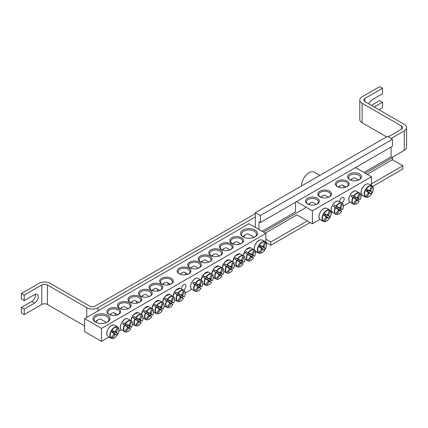 <?xml version="1.0" encoding="UTF-8"?>
<svg xmlns="http://www.w3.org/2000/svg" width="428" height="428" viewBox="0 0 428 428"><rect width="100%" height="100%" fill="white"/><g stroke="black" fill="none" stroke-linecap="round" stroke-linejoin="round"><path stroke-width="0.64" d="M320.165 196.987A5.96 3.44 180 0 1 318.716 194.735A5.96 3.44 180 0 1 322.396 191.557A5.96 3.44 180 0 1 328.891 192.3A5.96 3.44 180 0 1 330.635 194.735A5.96 3.44 180 0 1 329.185 196.987M362.168 195.072L360.97 195.762M349.874 202.171L343.406 205.905M332.31 212.309L331.112 213M320.016 219.409L312.381 223.817L296.925 214.893L265.312 233.142M329.523 191.204A6.853 3.959 0 0 0 319.828 191.204A6.853 3.959 0 0 0 319.828 196.805A6.853 3.959 0 0 0 329.523 196.805A6.853 3.959 0 0 0 329.523 191.204M296.508 201.668L312.381 210.838L371.392 176.764L355.518 167.599M337.392 186.661A6.853 3.959 0 0 0 347.087 186.661A6.853 3.959 0 0 0 347.087 181.065A6.853 3.959 0 0 0 337.392 181.065A6.853 3.959 0 0 0 337.392 186.661L337.392 186.661M349.617 179.605A6.955 4.018 0 0 0 359.45 179.605A6.955 4.018 0 0 0 359.45 173.929A6.955 4.018 0 0 0 349.617 173.929A6.955 4.018 0 0 0 349.617 179.605L349.617 179.605M307.465 203.942A6.955 4.018 0 0 0 317.298 203.942A6.955 4.018 0 0 0 317.298 198.26A6.955 4.018 0 0 0 307.465 198.26A6.955 4.018 0 0 0 307.465 203.942L307.465 203.942M339.613 201.476A3.221 1.862 -60 0 1 341.068 198.308A3.221 1.862 -60 0 1 343.497 197.501A3.221 1.862 -60 0 1 344 200.058A3.221 1.862 -60 0 1 341.929 202.899M337.729 186.843A5.96 3.44 180 0 1 336.28 184.596A5.96 3.44 180 0 1 342.24 181.151A5.96 3.44 180 0 1 348.199 184.596A5.96 3.44 180 0 1 346.75 186.843M307.844 204.145A5.96 3.44 180 0 1 306.421 201.914A5.96 3.44 180 0 1 312.381 198.474A5.96 3.44 180 0 1 318.346 201.914A5.96 3.44 180 0 1 316.923 204.145M349.997 179.808A5.96 3.44 180 0 1 348.574 177.577A5.96 3.44 180 0 1 354.534 174.137A5.96 3.44 180 0 1 360.494 177.577A5.96 3.44 180 0 1 359.071 179.808M312.381 210.838L312.381 223.817M295.523 202.235L295.523 211.972L262.08 231.281M371.392 185.345L371.392 176.764M321.893 220.784A6.704 3.873 -60 0 1 321.535 220.618A6.704 3.873 -60 0 1 321.481 220.586A6.704 3.873 -60 0 1 321.214 220.393L323.231 220.88A6.147 3.552 -60 0 1 323.654 214.096A6.147 3.552 -60 0 1 329.314 210.346L327.88 208.837A6.704 3.873 -60 0 1 328.185 208.976A6.704 3.873 -60 0 1 328.565 209.233L330.223 210.87A6.147 3.552 -60 0 1 329.801 217.649A6.147 3.552 -60 0 1 324.14 221.404L321.92 220.736M323.231 220.88A19.854 15.151 -60 0 0 326.002 217.424A1.969 1.14 -60 0 1 326.002 216.589A19.854 1 -145.9 0 1 323.975 215.364A19.592 14.948 -60 0 0 324.911 213.743A19.854 1 25.9 0 1 326.987 214.888A1.969 1.14 -60 0 1 327.709 214.471A19.854 15.151 -60 0 0 329.314 210.346M330.223 210.87A19.854 17.152 120 0 1 328.693 215.038A1.969 1.14 -60 0 1 328.693 215.873A19.854 1 25.9 0 1 329.918 216.638A19.592 16.922 120 0 1 328.982 218.259A19.854 1 -145.9 0 1 327.709 217.579A1.969 1.14 -60 0 1 326.987 217.991A19.854 17.152 120 0 1 324.14 221.404M327.431 214.578L328.693 215.038M308.77 204.536A4.767 2.755 -60 0 1 310.696 202.722A4.767 2.755 -60 0 1 313.082 202.487L316.372 204.391M310.696 202.722L309.572 203.375A3.178 1.835 120 0 0 308.422 204.402M324.167 215.049L327.709 217.579M326.987 217.991L325.959 217.13M326.002 216.589L324.098 215.166M328.693 215.873L324.734 214.07M324.799 213.952L326.987 214.888M329.918 216.638L324.697 214.139M328.982 218.259L325.376 215.659L325.869 214.813M324.21 214.984L325.376 215.659M370.033 184.505A6.704 3.873 -60 0 1 370.338 184.639A6.704 3.873 -60 0 1 370.391 184.671A6.704 3.873 -60 0 1 370.712 184.896L372.371 186.533A6.147 3.552 -60 0 1 371.953 193.312A6.147 3.552 -60 0 1 366.293 197.067L364.046 196.447A6.704 3.873 -60 0 1 363.634 196.249A6.704 3.873 -60 0 1 363.361 196.056L365.384 196.543A6.147 3.552 -60 0 1 365.806 189.764A6.147 3.552 -60 0 1 371.467 186.009L370.033 184.505M372.371 186.533A19.854 17.152 120 0 1 370.846 190.701A1.969 1.14 -60 0 1 370.846 191.535A19.854 1 25.9 0 1 372.071 192.3A19.592 16.922 120 0 1 371.135 193.921A19.854 1 -145.9 0 1 369.862 193.242A1.969 1.14 -60 0 1 369.139 193.659A19.854 17.152 120 0 1 366.293 197.067M369.139 193.659L368.107 192.793M365.384 196.543A19.854 15.151 -60 0 0 368.155 193.087A1.969 1.14 -60 0 1 368.155 192.258A19.854 1 -145.9 0 1 366.127 191.027A19.592 14.948 -60 0 0 367.064 189.406A19.854 1 25.9 0 1 369.139 190.551A1.969 1.14 -60 0 1 369.862 190.134A19.854 15.151 -60 0 0 371.467 186.009M350.923 180.199A4.767 2.755 -60 0 1 352.849 178.39A4.767 2.755 -60 0 1 355.235 178.155L358.525 180.054M352.849 178.39L351.725 179.038A3.178 1.835 120 0 0 350.575 180.065M366.951 189.615L369.139 190.551M369.578 190.241L370.846 190.701M370.846 191.535L366.887 189.732M368.155 192.258L366.25 190.829M366.32 190.717L369.862 193.242M372.071 192.3L366.85 189.802M371.135 193.921L367.529 191.327L368.021 190.476M366.357 190.647L367.529 191.327M351.067 196.238A6.704 3.873 -60 0 1 351.393 195.639A6.704 3.873 -60 0 1 351.752 195.061L353.999 196.094A6.147 3.552 -60 0 1 359.659 193.312A6.147 3.552 -60 0 1 360.076 199.603L358.418 198.908A6.704 3.873 -60 0 1 357.738 200.09L359.172 201.176A6.147 3.552 -60 0 1 353.512 203.958A6.147 3.552 -60 0 1 353.089 197.666L351.067 196.238L353.817 197.822A1.359 0.781 -60 0 1 354.496 196.645L356.845 197.65A1.969 1.14 -60 0 1 357.567 197.233A19.854 15.151 -60 0 0 358.841 194.157A19.592 0.984 25.9 0 1 359.777 194.697A19.854 17.152 120 0 1 358.552 197.8A1.969 1.14 -60 0 1 358.552 198.635A19.854 1 25.9 0 1 360.076 199.603L360.007 199.592M358.552 198.635L355.673 197.324A1.359 0.781 -60 0 1 354.989 198.501L357.738 200.09M358.418 198.908L355.673 197.324M353.999 196.094A19.854 1 25.9 0 1 356.845 197.65M359.124 201.123L359.172 201.176A19.854 1 -145.9 0 1 357.567 200.341A1.969 1.14 -60 0 1 356.845 200.753A19.854 17.152 120 0 1 354.769 203.37A19.592 0.984 -145.9 0 1 353.833 202.829A19.854 15.151 -60 0 0 355.861 200.186A1.969 1.14 -60 0 1 355.861 199.352A19.854 1 -145.9 0 1 353.089 197.666M354.989 198.501L357.567 200.341M338.666 187.245A4.767 2.755 -60 0 1 340.554 185.484A4.767 2.755 -60 0 1 342.94 185.249A4.767 2.755 -60 0 1 343.919 187.699M340.554 185.484L339.431 186.137A3.178 1.835 120 0 0 338.323 187.111M355.861 199.352L353.817 197.822M356.845 200.753L355.812 199.892M357.284 197.34L358.552 197.8M354.769 203.37L353.903 202.749M359.777 194.697L358.803 194.259M354.496 196.645L351.752 195.061M333.508 206.376A6.704 3.873 -60 0 1 333.829 205.777A6.704 3.873 -60 0 1 334.188 205.199L336.435 206.232A6.147 3.552 -60 0 1 342.095 203.45A6.147 3.552 -60 0 1 342.518 209.747L340.859 209.051A6.704 3.873 -60 0 1 340.174 210.228L341.608 211.32A6.147 3.552 -60 0 1 335.948 214.102A6.147 3.552 -60 0 1 335.525 207.805L333.508 206.376L336.253 207.965A1.359 0.781 -60 0 1 336.938 206.783L339.281 207.789A1.969 1.14 -60 0 1 340.003 207.371A19.854 15.151 -60 0 0 341.276 204.295A19.592 0.984 25.9 0 1 342.213 204.835A19.854 17.152 120 0 1 340.988 207.938A1.969 1.14 -60 0 1 340.988 208.773A19.854 1 25.9 0 1 342.518 209.747L342.448 209.731M340.988 208.773L338.109 207.462A1.359 0.781 -60 0 1 337.43 208.639L340.174 210.228M340.859 209.051L338.109 207.462M336.435 206.232A19.854 1 25.9 0 1 339.281 207.789M341.56 211.261L341.608 211.32A19.854 1 -145.9 0 1 340.003 210.48A1.969 1.14 -60 0 1 339.281 210.897A19.854 17.152 120 0 1 337.205 213.508A19.592 0.984 -145.9 0 1 336.269 212.967A19.854 15.151 -60 0 0 338.297 210.325A1.969 1.14 -60 0 1 338.297 209.495A19.854 1 -145.9 0 1 335.525 207.805M337.43 208.639L340.003 210.48M321.102 197.383A4.767 2.755 -60 0 1 322.99 195.628A4.767 2.755 -60 0 1 325.376 195.393L328.597 197.249M322.99 195.628L321.867 196.275A3.178 1.835 120 0 0 320.759 197.255M338.297 209.495L336.253 207.965M339.281 210.897L338.248 210.03M339.725 207.478L340.988 207.938M337.205 213.508L336.338 212.887M342.213 204.835L341.244 204.397M336.938 206.783L334.188 205.199M109.274 314.526A5.96 3.44 180 0 1 107.819 312.274A5.96 3.44 180 0 1 111.499 309.096A5.96 3.44 180 0 1 117.994 309.84A5.96 3.44 180 0 1 119.744 312.274A5.96 3.44 180 0 1 118.288 314.526M256.399 251.921L255.452 252.466M191.664 289.291L185.201 293.025M121.413 329.854L118.834 331.342M108.867 337.093L101.49 341.357L84.626 331.625L84.626 318.646L101.49 328.378L265.874 233.469L249.016 223.732L84.626 318.646M118.631 308.749A6.853 3.959 0 0 0 108.931 308.749A6.853 3.959 0 0 0 108.931 314.345A6.853 3.959 0 0 0 118.631 314.345A6.853 3.959 0 0 0 118.631 308.749M129.165 302.666A6.853 3.959 0 0 0 119.471 302.666A6.853 3.959 0 0 0 119.471 308.262A6.853 3.959 0 0 0 129.165 308.262A6.853 3.959 0 0 0 129.165 302.666M150.244 290.494A6.853 3.959 0 0 0 140.544 290.494A6.853 3.959 0 0 0 140.544 296.09A6.853 3.959 0 0 0 150.244 296.09A6.853 3.959 0 0 0 150.244 290.494M171.318 278.328A6.853 3.959 0 0 0 161.624 278.328A6.853 3.959 0 0 0 161.624 283.925A6.853 3.959 0 0 0 171.318 283.925A6.853 3.959 0 0 0 171.318 278.328M221.335 249.449A6.853 3.959 0 0 0 231.029 249.449A6.853 3.959 0 0 0 231.029 243.853A6.853 3.959 0 0 0 221.335 243.853A6.853 3.959 0 0 0 221.335 249.449L221.335 249.449M200.261 261.615A6.853 3.959 0 0 0 209.955 261.615A6.853 3.959 0 0 0 209.955 256.019A6.853 3.959 0 0 0 200.261 256.019A6.853 3.959 0 0 0 200.261 261.615L200.261 261.615M179.188 273.786A6.853 3.959 0 0 0 188.882 273.786A6.853 3.959 0 0 0 188.882 268.185A6.853 3.959 0 0 0 179.188 268.185A6.853 3.959 0 0 0 179.188 273.786L179.188 273.786M243.045 236.914A8.442 4.874 0 0 0 254.986 236.914A8.442 4.874 0 0 0 254.986 230.023A8.442 4.874 0 0 0 243.045 230.023A8.442 4.874 0 0 0 243.045 236.914L243.045 236.914M95.514 322.091A8.442 4.874 0 0 0 107.46 322.091A8.442 4.874 0 0 0 107.46 315.195A8.442 4.874 0 0 0 95.514 315.195A8.442 4.874 0 0 0 95.514 322.091L95.514 322.091M189.722 267.703A6.853 3.959 0 0 0 199.416 267.703A6.853 3.959 0 0 0 199.416 262.102A6.853 3.959 0 0 0 189.722 262.102A6.853 3.959 0 0 0 189.722 267.703L189.722 267.703M210.801 255.532A6.853 3.959 0 0 0 220.495 255.532A6.853 3.959 0 0 0 220.495 249.936A6.853 3.959 0 0 0 210.801 249.936A6.853 3.959 0 0 0 210.801 255.532L210.801 255.532M231.874 243.366A6.853 3.959 0 0 0 241.569 243.366A6.853 3.959 0 0 0 241.569 237.77A6.853 3.959 0 0 0 231.874 237.77A6.853 3.959 0 0 0 231.874 243.366L231.874 243.366M160.778 284.411A6.853 3.959 0 0 0 151.084 284.411A6.853 3.959 0 0 0 151.084 290.007A6.853 3.959 0 0 0 160.778 290.007A6.853 3.959 0 0 0 160.778 284.411M139.705 296.577A6.853 3.959 0 0 0 130.01 296.577A6.853 3.959 0 0 0 130.01 302.179A6.853 3.959 0 0 0 139.705 302.179A6.853 3.959 0 0 0 139.705 296.577M119.808 308.444A5.96 3.44 180 0 1 118.358 306.191A5.96 3.44 180 0 1 122.039 303.013A5.96 3.44 180 0 1 128.534 303.757A5.96 3.44 180 0 1 130.278 306.191A5.96 3.44 180 0 1 128.828 308.444M130.347 302.361A5.96 3.44 180 0 1 128.898 300.108A5.96 3.44 180 0 1 132.573 296.93A5.96 3.44 180 0 1 139.073 297.674A5.96 3.44 180 0 1 140.817 300.108A5.96 3.44 180 0 1 139.368 302.361M140.887 296.272A5.96 3.44 180 0 1 139.432 294.025A5.96 3.44 180 0 1 143.113 290.842A5.96 3.44 180 0 1 149.607 291.591A5.96 3.44 180 0 1 151.357 294.025A5.96 3.44 180 0 1 149.902 296.272M151.421 290.189A5.96 3.44 180 0 1 149.971 287.942A5.96 3.44 180 0 1 153.652 284.759A5.96 3.44 180 0 1 160.147 285.508A5.96 3.44 180 0 1 161.891 287.942A5.96 3.44 180 0 1 160.441 290.189M161.961 284.106A5.96 3.44 180 0 1 160.511 281.854A5.96 3.44 180 0 1 164.186 278.676A5.96 3.44 180 0 1 170.686 279.42A5.96 3.44 180 0 1 172.431 281.854A5.96 3.44 180 0 1 170.981 284.106M232.211 243.548A5.96 3.44 180 0 1 230.762 241.296A5.96 3.44 180 0 1 236.721 237.856A5.96 3.44 180 0 1 242.681 241.296A5.96 3.44 180 0 1 241.232 243.548M221.677 249.631A5.96 3.44 180 0 1 220.222 247.379A5.96 3.44 180 0 1 226.182 243.939A5.96 3.44 180 0 1 232.147 247.379A5.96 3.44 180 0 1 230.692 249.631M211.138 255.714A5.96 3.44 180 0 1 209.683 253.467A5.96 3.44 180 0 1 215.648 250.022A5.96 3.44 180 0 1 221.608 253.467A5.96 3.44 180 0 1 220.158 255.714M200.598 261.797A5.96 3.44 180 0 1 199.148 259.55A5.96 3.44 180 0 1 205.108 256.105A5.96 3.44 180 0 1 211.068 259.55A5.96 3.44 180 0 1 209.618 261.797M190.059 267.885A5.96 3.44 180 0 1 188.609 265.633A5.96 3.44 180 0 1 194.569 262.193A5.96 3.44 180 0 1 200.534 265.633A5.96 3.44 180 0 1 199.079 267.885M181.408 288.6A3.221 1.862 -60 0 1 182.863 285.433A3.221 1.862 -60 0 1 185.292 284.625A3.221 1.862 -60 0 1 185.795 287.177A3.221 1.862 -60 0 1 183.719 290.018M179.525 273.968A5.96 3.44 180 0 1 178.069 271.716A5.96 3.44 180 0 1 184.035 268.276A5.96 3.44 180 0 1 189.995 271.716A5.96 3.44 180 0 1 188.539 273.968M95.888 322.295A7.453 4.301 180 0 1 94.037 319.454A7.453 4.301 180 0 1 101.49 315.152A7.453 4.301 180 0 1 108.937 319.454A7.453 4.301 180 0 1 107.086 322.295M243.42 237.117A7.453 4.301 180 0 1 241.563 234.282A7.453 4.301 180 0 1 249.016 229.975A7.453 4.301 180 0 1 256.468 234.282A7.453 4.301 180 0 1 254.612 237.117M101.49 328.378L101.49 341.357M265.874 242.585L265.874 233.469M109.734 337.596A6.704 3.873 -60 0 1 109.375 337.43A6.704 3.873 -60 0 1 109.322 337.398A6.704 3.873 -60 0 1 109.054 337.2L111.071 337.687A6.147 3.552 -60 0 1 111.494 330.908A6.147 3.552 -60 0 1 117.154 327.158L115.721 325.649A6.704 3.873 -60 0 1 116.025 325.788A6.704 3.873 -60 0 1 116.4 326.045L118.064 327.682A6.147 3.552 -60 0 1 117.641 334.461A6.147 3.552 -60 0 1 111.981 338.211L109.761 337.548M111.071 337.687A19.854 15.151 -60 0 0 113.843 334.236A1.969 1.14 -60 0 1 113.843 333.401A19.854 1 -145.9 0 1 111.815 332.176A19.592 14.948 -60 0 0 112.751 330.555A19.854 1 25.9 0 1 114.827 331.695A1.969 1.14 -60 0 1 115.549 331.283A19.854 15.151 -60 0 0 117.154 327.158M118.064 327.682A19.854 17.152 120 0 1 116.534 331.85A1.969 1.14 -60 0 1 116.534 332.684A19.854 1 25.9 0 1 117.759 333.449A19.592 16.922 120 0 1 116.823 335.065A19.854 1 -145.9 0 1 115.549 334.386A1.969 1.14 -60 0 1 114.827 334.803A19.854 17.152 120 0 1 111.981 338.211M115.271 331.39L116.534 331.85M95.99 322.343A4.767 2.755 -60 0 1 98.536 319.534A4.767 2.755 -60 0 1 100.922 319.299L106.545 322.546M98.536 319.534L97.413 320.187A3.178 1.835 120 0 0 95.669 322.145M112.008 331.861L115.549 334.386M114.827 334.803L113.794 333.942M113.843 333.401L111.938 331.978M116.534 332.684L112.575 330.881M112.639 330.764L114.827 331.695M117.759 333.449L112.537 330.946M116.823 335.065L113.217 332.47L113.709 331.625M112.05 331.796L113.217 332.47M263.252 240.477A6.704 3.873 -60 0 1 263.557 240.611A6.704 3.873 -60 0 1 263.611 240.643A6.704 3.873 -60 0 1 263.932 240.868L265.59 242.505A6.147 3.552 -60 0 1 265.167 249.283A6.147 3.552 -60 0 1 259.507 253.039L257.26 252.418A6.704 3.873 -60 0 1 256.854 252.22A6.704 3.873 -60 0 1 256.581 252.028L258.603 252.515A6.147 3.552 -60 0 1 259.02 245.736A6.147 3.552 -60 0 1 264.681 241.981L263.252 240.477M265.59 242.505A19.854 17.152 120 0 1 264.06 246.672A1.969 1.14 -60 0 1 264.06 247.507A19.854 1 25.9 0 1 265.285 248.272A19.592 16.922 120 0 1 264.354 249.893A19.854 1 -145.9 0 1 263.076 249.214A1.969 1.14 -60 0 1 262.353 249.631A19.854 17.152 120 0 1 259.507 253.039M262.353 249.631L261.326 248.764M258.603 252.515A19.854 15.151 -60 0 0 261.369 249.059A1.969 1.14 -60 0 1 261.369 248.229A19.854 1 -145.9 0 1 259.341 246.999A19.592 14.948 -60 0 0 260.278 245.383A19.854 1 25.9 0 1 262.353 246.523A1.969 1.14 -60 0 1 263.076 246.105A19.854 15.151 -60 0 0 264.681 241.981M243.521 237.171A4.767 2.755 -60 0 1 243.682 236.877A4.767 2.755 -60 0 1 246.063 234.362A4.767 2.755 -60 0 1 248.449 234.127L254.077 237.374M246.063 234.362L244.939 235.009A3.178 1.835 120 0 0 243.35 236.689A3.178 1.835 120 0 0 243.2 236.968M260.171 245.586L262.353 246.523M262.797 246.218L264.06 246.672M264.06 247.507L260.101 245.704M261.369 248.229L259.464 246.801M259.539 246.689L263.076 249.214M265.285 248.272L260.069 245.774M264.354 249.893L260.748 247.298L261.235 246.448M259.577 246.619L260.748 247.298M192.862 283.357A6.704 3.873 -60 0 1 193.183 282.758A6.704 3.873 -60 0 1 193.542 282.18L195.789 283.213A6.147 3.552 -60 0 1 201.449 280.431A6.147 3.552 -60 0 1 201.872 286.728L200.213 286.032A6.704 3.873 -60 0 1 199.534 287.209L200.962 288.301A6.147 3.552 -60 0 1 195.302 291.083A6.147 3.552 -60 0 1 194.884 284.786L192.862 283.357L195.612 284.946A1.359 0.781 -60 0 1 196.292 283.769L198.635 284.77A1.969 1.14 -60 0 1 199.357 284.353A19.854 15.151 -60 0 0 200.636 281.276A19.592 0.984 25.9 0 1 201.567 281.817A19.854 17.152 120 0 1 200.341 284.925A1.969 1.14 -60 0 1 200.341 285.754A19.854 1 25.9 0 1 201.872 286.728L201.802 286.712M200.341 285.754L197.463 284.443A1.359 0.781 -60 0 1 196.784 285.626L199.534 287.209M200.213 286.032L197.463 284.443M195.789 283.213A19.854 1 25.9 0 1 198.635 284.77M200.919 288.247L200.962 288.301A19.854 1 -145.9 0 1 199.357 287.461A1.969 1.14 -60 0 1 198.635 287.878A19.854 17.152 120 0 1 196.559 290.494A19.592 0.984 -145.9 0 1 195.623 289.954A19.854 15.151 -60 0 0 197.65 287.306A1.969 1.14 -60 0 1 197.65 286.476A19.854 1 -145.9 0 1 194.884 284.786M196.784 285.626L199.357 287.461M180.461 274.364A4.767 2.755 -60 0 1 182.344 272.609A4.767 2.755 -60 0 1 184.73 272.374A4.767 2.755 -60 0 1 185.709 274.824M182.344 272.609L181.221 273.257A3.178 1.835 120 0 0 180.113 274.236M197.65 286.476L195.612 284.946M198.635 287.878L197.608 287.011M199.079 284.465L200.341 284.925M196.559 290.494L195.698 289.868M201.567 281.817L200.598 281.378M196.292 283.769L193.542 282.18M203.402 277.274A6.704 3.873 -60 0 1 203.723 276.675A6.704 3.873 -60 0 1 204.081 276.097L206.328 277.13A6.147 3.552 -60 0 1 211.988 274.348A6.147 3.552 -60 0 1 212.411 280.64L210.753 279.949A6.704 3.873 -60 0 1 210.068 281.126L211.502 282.218A6.147 3.552 -60 0 1 205.841 285A6.147 3.552 -60 0 1 205.419 278.703L203.402 277.274L206.146 278.863A1.359 0.781 -60 0 1 206.831 277.681L209.174 278.687A1.969 1.14 -60 0 1 209.897 278.27A19.854 15.151 -60 0 0 211.17 275.193A19.592 0.984 25.9 0 1 212.106 275.734A19.854 17.152 120 0 1 210.881 278.837A1.969 1.14 -60 0 1 210.881 279.671A19.854 1 25.9 0 1 212.411 280.64L212.341 280.629M210.881 279.671L208.003 278.361A1.359 0.781 -60 0 1 207.323 279.538L210.068 281.126M210.753 279.949L208.003 278.361M206.328 277.13A19.854 1 25.9 0 1 209.174 278.687M211.453 282.159L211.502 282.218A19.854 1 -145.9 0 1 209.897 281.378A1.969 1.14 -60 0 1 209.174 281.795A19.854 17.152 120 0 1 207.099 284.406A19.592 0.984 -145.9 0 1 206.162 283.866A19.854 15.151 -60 0 0 208.19 281.223A1.969 1.14 -60 0 1 208.19 280.394A19.854 1 -145.9 0 1 205.419 278.703M207.323 279.538L209.897 281.378M191 268.281A4.767 2.755 -60 0 1 192.884 266.526A4.767 2.755 -60 0 1 195.27 266.291L198.49 268.147M192.884 266.526L191.76 267.174A3.178 1.835 120 0 0 190.653 268.147M208.19 280.394L206.146 278.863M209.174 281.795L208.147 280.929M209.618 278.377L210.881 278.837M207.099 284.406L206.232 283.785M212.106 275.734L211.138 275.295M206.831 277.681L204.081 276.097M213.936 271.192A6.704 3.873 -60 0 1 214.262 270.592A6.704 3.873 -60 0 1 214.621 270.014L216.868 271.047A6.147 3.552 -60 0 1 222.528 268.265A6.147 3.552 -60 0 1 222.945 274.557L221.287 273.861A6.704 3.873 -60 0 1 220.607 275.044L222.041 276.13A6.147 3.552 -60 0 1 216.381 278.912A6.147 3.552 -60 0 1 215.958 272.62L213.936 271.192L216.686 272.78A1.359 0.781 -60 0 1 217.365 271.598L219.714 272.604A1.969 1.14 -60 0 1 220.436 272.187A19.854 15.151 -60 0 0 221.709 269.11A19.592 0.984 25.9 0 1 222.646 269.651A19.854 17.152 120 0 1 221.42 272.754A1.969 1.14 -60 0 1 221.42 273.588A19.854 1 25.9 0 1 222.945 274.557L222.876 274.546M221.42 273.588L218.542 272.278A1.359 0.781 -60 0 1 217.857 273.455L220.607 275.044M221.287 273.861L218.542 272.278M216.868 271.047A19.854 1 25.9 0 1 219.714 272.604M221.993 276.076L222.041 276.13A19.854 1 -145.9 0 1 220.436 275.295A1.969 1.14 -60 0 1 219.714 275.707A19.854 17.152 120 0 1 217.638 278.323A19.592 0.984 -145.9 0 1 216.702 277.783A19.854 15.151 -60 0 0 218.729 275.14A1.969 1.14 -60 0 1 218.729 274.311A19.854 1 -145.9 0 1 215.958 272.62M217.857 273.455L220.436 275.295M201.535 262.198A4.767 2.755 -60 0 1 203.423 260.438A4.767 2.755 -60 0 1 205.809 260.203L209.03 262.064M203.423 260.438L202.3 261.091A3.178 1.835 120 0 0 201.192 262.064M218.729 274.311L216.686 272.78M219.714 275.707L218.681 274.846M220.153 272.294L221.42 272.754M217.638 278.323L216.771 277.702M222.646 269.651L221.672 269.212M217.365 271.598L214.621 270.014M224.475 265.109A6.704 3.873 -60 0 1 224.796 264.509A6.704 3.873 -60 0 1 225.155 263.926L227.402 264.964A6.147 3.552 -60 0 1 233.062 262.182A6.147 3.552 -60 0 1 233.485 268.474L231.826 267.778A6.704 3.873 -60 0 1 231.147 268.961L232.575 270.047A6.147 3.552 -60 0 1 226.915 272.829A6.147 3.552 -60 0 1 226.498 266.537L224.475 265.109L227.225 266.692A1.359 0.781 -60 0 1 227.905 265.515L230.248 266.516A1.969 1.14 -60 0 1 230.97 266.104A19.854 15.151 -60 0 0 232.249 263.022A19.592 0.984 25.9 0 1 233.18 263.562A19.854 17.152 120 0 1 231.955 266.671A1.969 1.14 -60 0 1 231.955 267.505A19.854 1 25.9 0 1 233.485 268.474L233.415 268.463M231.955 267.505L229.076 266.195A1.359 0.781 -60 0 1 228.397 267.372L231.147 268.961M231.826 267.778L229.076 266.195M227.402 264.964A19.854 1 25.9 0 1 230.248 266.516M232.532 269.993L232.575 270.047A19.854 1 -145.9 0 1 230.97 269.207A1.969 1.14 -60 0 1 230.248 269.624A19.854 17.152 120 0 1 228.172 272.24A19.592 0.984 -145.9 0 1 227.236 271.7A19.854 15.151 -60 0 0 229.264 269.057A1.969 1.14 -60 0 1 229.264 268.222A19.854 1 -145.9 0 1 226.498 266.537M228.397 267.372L230.97 269.207M212.074 256.11A4.767 2.755 -60 0 1 213.963 254.355A4.767 2.755 -60 0 1 216.343 254.12L219.569 255.981M213.963 254.355L212.834 255.008A3.178 1.835 120 0 0 211.726 255.981M229.264 268.222L227.225 266.692M230.248 269.624L229.221 268.763M230.692 266.211L231.955 266.671M228.172 272.24L227.311 271.62M233.18 263.562L232.211 263.129M227.905 265.515L225.155 263.926M235.015 259.026A6.704 3.873 -60 0 1 235.336 258.426A6.704 3.873 -60 0 1 235.694 257.843L237.941 258.881A6.147 3.552 -60 0 1 243.602 256.099A6.147 3.552 -60 0 1 244.024 262.391L242.366 261.695A6.704 3.873 -60 0 1 241.681 262.872L243.115 263.964A6.147 3.552 -60 0 1 237.454 266.746A6.147 3.552 -60 0 1 237.032 260.454L235.015 259.026L237.759 260.609A1.359 0.781 -60 0 1 238.444 259.432L240.787 260.433A1.969 1.14 -60 0 1 241.51 260.021A19.854 15.151 -60 0 0 242.783 256.939A19.592 0.984 25.9 0 1 243.719 257.479A19.854 17.152 120 0 1 242.494 260.588A1.969 1.14 -60 0 1 242.494 261.417A19.854 1 25.9 0 1 244.024 262.391L243.955 262.38M242.494 261.417L239.616 260.106A1.359 0.781 -60 0 1 238.936 261.289L241.681 262.872M242.366 261.695L239.616 260.106M237.941 258.881A19.854 1 25.9 0 1 240.787 260.433M243.067 263.91L243.115 263.964A19.854 1 -145.9 0 1 241.51 263.124A1.969 1.14 -60 0 1 240.787 263.541A19.854 17.152 120 0 1 238.712 266.157A19.592 0.984 -145.9 0 1 237.775 265.617A19.854 15.151 -60 0 0 239.803 262.974A1.969 1.14 -60 0 1 239.803 262.139A19.854 1 -145.9 0 1 237.032 260.454M238.936 261.289L241.51 263.124M222.614 250.027A4.767 2.755 -60 0 1 224.497 248.272A4.767 2.755 -60 0 1 226.883 248.037L230.104 249.899M224.497 248.272L223.373 248.919A3.178 1.835 120 0 0 222.266 249.899M239.803 262.139L237.759 260.609M240.787 263.541L239.76 262.674M241.232 260.128L242.494 260.588M238.712 266.157L237.845 265.537M243.719 257.479L242.751 257.046M238.444 259.432L235.694 257.843M245.549 252.937A6.704 3.873 -60 0 1 245.875 252.338A6.704 3.873 -60 0 1 246.234 251.76L248.481 252.798A6.147 3.552 -60 0 1 254.141 250.011A6.147 3.552 -60 0 1 254.558 256.308L252.9 255.612A6.704 3.873 -60 0 1 252.22 256.789L253.654 257.881A6.147 3.552 -60 0 1 247.994 260.663A6.147 3.552 -60 0 1 247.571 254.371L245.549 252.937L248.299 254.526A1.359 0.781 -60 0 1 248.978 253.349L251.327 254.35A1.969 1.14 -60 0 1 252.049 253.932A19.854 15.151 -60 0 0 253.323 250.856A19.592 0.984 25.9 0 1 254.259 251.397A19.854 17.152 120 0 1 253.034 254.505A1.969 1.14 -60 0 1 253.034 255.334A19.854 1 25.9 0 1 254.558 256.308L254.489 256.292M253.034 255.334L250.155 254.023A1.359 0.781 -60 0 1 249.471 255.206L252.22 256.789M252.9 255.612L250.155 254.023M248.481 252.798A19.854 1 25.9 0 1 251.327 254.35M253.606 257.827L253.654 257.881A19.854 1 -145.9 0 1 252.049 257.041A1.969 1.14 -60 0 1 251.327 257.458A19.854 17.152 120 0 1 249.251 260.074A19.592 0.984 -145.9 0 1 248.315 259.534A19.854 15.151 -60 0 0 250.343 256.891A1.969 1.14 -60 0 1 250.343 256.056A19.854 1 -145.9 0 1 247.571 254.371M249.471 255.206L252.049 257.041M233.148 243.944A4.767 2.755 -60 0 1 235.036 242.189A4.767 2.755 -60 0 1 237.422 241.954L240.643 243.816M235.036 242.189L233.913 242.837A3.178 1.835 120 0 0 232.805 243.816M250.343 256.056L248.299 254.526M251.327 257.458L250.294 256.591M251.766 254.045L253.034 254.505M249.251 260.074L248.384 259.448M254.259 251.397L253.285 250.958M248.978 253.349L246.234 251.76M175.298 293.501A6.704 3.873 -60 0 1 175.624 292.902A6.704 3.873 -60 0 1 175.978 292.319L178.23 293.357A6.147 3.552 -60 0 1 183.89 290.575A6.147 3.552 -60 0 1 184.308 296.866L182.649 296.171A6.704 3.873 -60 0 1 181.97 297.348L183.398 298.439A6.147 3.552 -60 0 1 177.738 301.221A6.147 3.552 -60 0 1 177.32 294.929L175.298 293.501L178.048 295.085A1.359 0.781 -60 0 1 178.727 293.908L181.076 294.908A1.969 1.14 -60 0 1 181.793 294.496A19.854 15.151 -60 0 0 183.072 291.415A19.592 0.984 25.9 0 1 184.008 291.955A19.854 17.152 120 0 1 182.777 295.063A1.969 1.14 -60 0 1 182.777 295.892A19.854 1 25.9 0 1 184.308 296.866L184.238 296.855M182.777 295.892L179.899 294.582A1.359 0.781 -60 0 1 179.22 295.764L181.97 297.348M182.649 296.171L179.899 294.582M178.23 293.357A19.854 1 25.9 0 1 181.076 294.908M183.355 298.386L183.398 298.439A19.854 1 -145.9 0 1 181.793 297.599A1.969 1.14 -60 0 1 181.076 298.016A19.854 17.152 120 0 1 178.995 300.633A19.592 0.984 -145.9 0 1 178.064 300.092A19.854 15.151 -60 0 0 180.092 297.449A1.969 1.14 -60 0 1 180.092 296.615A19.854 1 -145.9 0 1 177.32 294.929M179.22 295.764L181.793 297.599M162.897 284.502A4.767 2.755 -60 0 1 164.785 282.748A4.767 2.755 -60 0 1 167.166 282.512A4.767 2.755 -60 0 1 168.151 284.962M164.785 282.748L163.662 283.395A3.178 1.835 120 0 0 162.554 284.374M180.092 296.615L178.048 295.085M181.076 298.016L180.044 297.15M181.515 294.603L182.777 295.063M178.995 300.633L178.134 300.012M184.008 291.955L183.034 291.522M178.727 293.908L175.978 292.319M164.764 299.584A6.704 3.873 -60 0 1 165.085 298.985A6.704 3.873 -60 0 1 165.443 298.402L167.69 299.44A6.147 3.552 -60 0 1 173.351 296.658A6.147 3.552 -60 0 1 173.773 302.949L172.109 302.254A6.704 3.873 -60 0 1 171.43 303.436L172.864 304.522A6.147 3.552 -60 0 1 167.204 307.304A6.147 3.552 -60 0 1 166.781 301.012L164.764 299.584L167.509 301.168A1.359 0.781 -60 0 1 168.188 299.991L170.537 300.996A1.969 1.14 -60 0 1 171.259 300.579A19.854 15.151 -60 0 0 172.532 297.503A19.592 0.984 25.9 0 1 173.468 298.038A19.854 17.152 120 0 1 172.243 301.146A1.969 1.14 -60 0 1 172.243 301.981A19.854 1 25.9 0 1 173.773 302.949L173.698 302.938M172.243 301.981L169.365 300.67A1.359 0.781 -60 0 1 168.686 301.847L171.43 303.436M172.109 302.254L169.365 300.67M167.69 299.44A19.854 1 25.9 0 1 170.537 300.996M172.816 304.469L172.864 304.522A19.854 1 -145.9 0 1 171.259 303.682A1.969 1.14 -60 0 1 170.537 304.099A19.854 17.152 120 0 1 168.461 306.716A19.592 0.984 -145.9 0 1 167.525 306.175A19.854 15.151 -60 0 0 169.552 303.532A1.969 1.14 -60 0 1 169.552 302.698A19.854 1 -145.9 0 1 166.781 301.012M168.686 301.847L171.259 303.682M152.357 290.585A4.767 2.755 -60 0 1 154.246 288.83A4.767 2.755 -60 0 1 156.632 288.595A4.767 2.755 -60 0 1 157.611 291.045M154.246 288.83L153.122 289.483A3.178 1.835 120 0 0 152.015 290.457M169.552 302.698L167.509 301.168M170.537 304.099L169.504 303.238M170.981 300.686L172.243 301.146M168.461 306.716L167.594 306.095M173.468 298.038L172.5 297.604M168.188 299.991L165.443 298.402M154.224 305.667A6.704 3.873 -60 0 1 154.545 305.068A6.704 3.873 -60 0 1 154.904 304.49L157.151 305.522A6.147 3.552 -60 0 1 162.811 302.74A6.147 3.552 -60 0 1 163.234 309.032L161.575 308.337A6.704 3.873 -60 0 1 160.896 309.519L162.324 310.605A6.147 3.552 -60 0 1 156.664 313.392A6.147 3.552 -60 0 1 156.241 307.095L154.224 305.667L156.974 307.256A1.359 0.781 -60 0 1 157.654 306.074L159.997 307.079A1.969 1.14 -60 0 1 160.719 306.662A19.854 15.151 -60 0 0 161.993 303.586A19.592 0.984 25.9 0 1 162.929 304.126A19.854 17.152 120 0 1 161.704 307.229A1.969 1.14 -60 0 1 161.704 308.064A19.854 1 25.9 0 1 163.234 309.032L163.164 309.021M161.704 308.064L158.825 306.753A1.359 0.781 -60 0 1 158.146 307.93L160.896 309.519M161.575 308.337L158.825 306.753M157.151 305.522A19.854 1 25.9 0 1 159.997 307.079M162.276 310.551L162.324 310.605A19.854 1 -145.9 0 1 160.719 309.77A1.969 1.14 -60 0 1 159.997 310.182A19.854 17.152 120 0 1 157.921 312.798A19.592 0.984 -145.9 0 1 156.985 312.258A19.854 15.151 -60 0 0 159.013 309.615A1.969 1.14 -60 0 1 159.013 308.786A19.854 1 -145.9 0 1 156.241 307.095M158.146 307.93L160.719 309.77M141.823 296.674A4.767 2.755 -60 0 1 143.706 294.919A4.767 2.755 -60 0 1 146.092 294.678L149.313 296.54M143.706 294.919L142.583 295.566A3.178 1.835 120 0 0 141.475 296.54M159.013 308.786L156.974 307.256M159.997 310.182L158.97 309.321M160.441 306.769L161.704 307.229M157.921 312.798L157.06 312.178M162.929 304.126L161.961 303.687M157.654 306.074L154.904 304.49M143.685 311.75A6.704 3.873 -60 0 1 144.011 311.151A6.704 3.873 -60 0 1 144.364 310.573L146.617 311.605A6.147 3.552 -60 0 1 152.277 308.823A6.147 3.552 -60 0 1 152.694 315.12L151.036 314.425A6.704 3.873 -60 0 1 150.356 315.602L151.785 316.693A6.147 3.552 -60 0 1 146.125 319.475A6.147 3.552 -60 0 1 145.707 313.178L143.685 311.75L146.435 313.339A1.359 0.781 -60 0 1 147.114 312.156L149.463 313.162A1.969 1.14 -60 0 1 150.18 312.745A19.854 15.151 -60 0 0 151.459 309.669A19.592 0.984 25.9 0 1 152.395 310.209A19.854 17.152 120 0 1 151.164 313.312A1.969 1.14 -60 0 1 151.164 314.147A19.854 1 25.9 0 1 152.694 315.12L152.625 315.104M151.164 314.147L148.286 312.836A1.359 0.781 -60 0 1 147.606 314.013L150.356 315.602M151.036 314.425L148.286 312.836M146.617 311.605A19.854 1 25.9 0 1 149.463 313.162M151.742 316.634L151.785 316.693A19.854 1 -145.9 0 1 150.18 315.853A1.969 1.14 -60 0 1 149.463 316.271A19.854 17.152 120 0 1 147.382 318.881A19.592 0.984 -145.9 0 1 146.451 318.341A19.854 15.151 -60 0 0 148.473 315.698A1.969 1.14 -60 0 1 148.473 314.869A19.854 1 -145.9 0 1 145.707 313.178M147.606 314.013L150.18 315.853M131.284 302.757A4.767 2.755 -60 0 1 133.172 301.002A4.767 2.755 -60 0 1 135.553 300.766A4.767 2.755 -60 0 1 136.537 303.217M133.172 301.002L132.049 301.649A3.178 1.835 120 0 0 130.941 302.628M148.473 314.869L146.435 313.339M149.463 316.271L148.43 315.404M149.902 312.852L151.164 313.312M147.382 318.881L146.52 318.261M152.395 310.209L151.421 309.77M147.114 312.156L144.364 310.573M133.151 317.833A6.704 3.873 -60 0 1 133.472 317.234A6.704 3.873 -60 0 1 133.83 316.656L136.077 317.688A6.147 3.552 -60 0 1 141.738 314.906A6.147 3.552 -60 0 1 142.16 321.203L140.496 320.508A6.704 3.873 -60 0 1 139.817 321.685L141.251 322.776A6.147 3.552 -60 0 1 135.59 325.558A6.147 3.552 -60 0 1 135.168 319.261L133.151 317.833L135.895 319.422A1.359 0.781 -60 0 1 136.575 318.245L138.923 319.245A1.969 1.14 -60 0 1 139.646 318.828A19.854 15.151 -60 0 0 140.919 315.752A19.592 0.984 25.9 0 1 141.855 316.292A19.854 17.152 120 0 1 140.63 319.4A1.969 1.14 -60 0 1 140.63 320.23A19.854 1 25.9 0 1 142.16 321.203L142.085 321.187M140.63 320.23L137.752 318.919A1.359 0.781 -60 0 1 137.072 320.101L139.817 321.685M140.496 320.508L137.752 318.919M136.077 317.688A19.854 1 25.9 0 1 138.923 319.245M141.203 322.723L141.251 322.776A19.854 1 -145.9 0 1 139.646 321.936A1.969 1.14 -60 0 1 138.923 322.354A19.854 17.152 120 0 1 136.848 324.97A19.592 0.984 -145.9 0 1 135.911 324.429A19.854 15.151 -60 0 0 137.939 321.786A1.969 1.14 -60 0 1 137.939 320.952A19.854 1 -145.9 0 1 135.168 319.261M137.072 320.101L139.646 321.936M120.744 308.839A4.767 2.755 -60 0 1 122.633 307.085A4.767 2.755 -60 0 1 125.019 306.849L128.239 308.706M122.633 307.085L121.509 307.732A3.178 1.835 120 0 0 120.402 308.711M137.939 320.952L135.895 319.422M138.923 322.354L137.891 321.487M139.368 318.94L140.63 319.4M136.848 324.97L135.981 324.344M141.855 316.292L140.887 315.853M136.575 318.245L133.83 316.656M122.611 323.921A6.704 3.873 -60 0 1 122.932 323.322A6.704 3.873 -60 0 1 123.291 322.739L125.538 323.777A6.147 3.552 -60 0 1 131.198 320.989A6.147 3.552 -60 0 1 131.621 327.286L129.962 326.591A6.704 3.873 -60 0 1 129.283 327.768L130.711 328.859A6.147 3.552 -60 0 1 125.051 331.641A6.147 3.552 -60 0 1 124.628 325.35L122.611 323.921L125.361 325.505A1.359 0.781 -60 0 1 126.041 324.328L128.384 325.328A1.969 1.14 -60 0 1 129.106 324.911A19.854 15.151 -60 0 0 130.38 321.835A19.592 0.984 25.9 0 1 131.316 322.375A19.854 17.152 120 0 1 130.091 325.483A1.969 1.14 -60 0 1 130.091 326.313A19.854 1 25.9 0 1 131.621 327.286L131.551 327.27M130.091 326.313L127.212 325.002A1.359 0.781 -60 0 1 126.533 326.184L129.283 327.768M129.962 326.591L127.212 325.002M125.538 323.777A19.854 1 25.9 0 1 128.384 325.328M130.663 328.806L130.711 328.859A19.854 1 -145.9 0 1 129.106 328.019A1.969 1.14 -60 0 1 128.384 328.437A19.854 17.152 120 0 1 126.308 331.053A19.592 0.984 -145.9 0 1 125.372 330.512A19.854 15.151 -60 0 0 127.4 327.869A1.969 1.14 -60 0 1 127.4 327.035A19.854 1 -145.9 0 1 124.628 325.35M126.533 326.184L129.106 328.019M110.21 314.922A4.767 2.755 -60 0 1 112.093 313.168A4.767 2.755 -60 0 1 114.479 312.932A4.767 2.755 -60 0 1 115.458 315.382M112.093 313.168L110.97 313.815A3.178 1.835 120 0 0 109.862 314.794M127.4 327.035L125.361 325.505M128.384 328.437L127.357 327.57M128.828 325.023L130.091 325.483M126.308 331.053L125.447 330.427M131.316 322.375L130.347 321.936M126.041 324.328L123.291 322.739M260.395 222.517L392.471 146.264L392.471 139.287L260.395 215.541L260.395 222.517L258.994 221.704L258.994 229.494M391.064 147.077L391.064 156.814L392.471 157.622L365.351 173.276M306.341 207.35L263.488 232.088M391.064 156.814L363.95 172.468M367.181 174.335L392.471 159.73L392.471 157.622M255.339 227.386L255.339 212.62L260.395 215.541M265.874 242.392L270.796 245.233L310.134 222.517M265.874 239.145L270.796 241.986L270.796 245.233M392.471 159.73L402.866 165.732L371.392 183.906M307.325 220.896L270.796 241.986M372.563 186.474L402.866 168.98L402.866 165.732M255.339 212.62L387.41 136.371L392.471 139.287M301.569 185.929A10.529 6.078 -60 0 1 306.031 175.148A10.529 6.078 -60 0 1 314.275 172.19L319.823 175.389M21.4 293.496L21.4 299.012L24.209 300.633L24.209 295.117L21.4 293.496L38.964 283.357A7.95 4.59 0 0 1 50.204 283.357L89.543 306.068A3.975 2.295 0 0 0 95.166 306.068L255.339 213.593M388.255 136.858L401.464 129.229L401.464 125.987A3.975 2.295 180 0 1 402.625 127.608A3.975 2.295 180 0 1 401.464 129.229M391.064 138.479L404.273 130.85A7.95 4.59 0 0 0 406.6 127.608L406.6 147.077A7.95 4.59 180 0 1 404.273 150.324L392.048 157.381M24.209 295.117L41.773 284.978A3.975 2.295 180 0 1 47.396 284.978L86.734 307.695A7.95 4.59 0 0 0 97.975 307.695L255.339 216.841M368.861 103.918A5.168 2.985 -60 0 1 372.098 99.783L382.493 93.78L382.493 88.264L379.684 86.643L362.12 96.782A7.95 4.59 0 0 0 359.793 100.029A7.95 4.59 0 0 0 362.12 103.271L401.464 125.987M371.397 105.384L379.684 100.596L382.493 102.217L374.206 107.005M24.209 300.633L34.609 294.63A5.168 2.985 -60 0 1 37.188 294.378A5.168 2.985 -60 0 1 37.985 298.514A5.168 2.985 -60 0 1 34.609 303.067L24.209 309.07L21.4 307.448L31.795 301.446A5.168 2.985 120 0 0 35.369 294.287M378.983 109.761L382.493 107.733L382.493 102.217M382.493 88.264L364.929 98.408A3.975 2.295 0 0 0 363.768 100.029A3.975 2.295 0 0 0 364.929 101.65L404.273 124.366A7.95 4.59 0 0 1 406.6 127.608M21.4 307.448L21.4 312.964L24.209 314.585L41.773 304.447A3.975 2.295 180 0 1 47.396 304.447L84.626 325.943M24.209 309.07L24.209 314.585M362.12 103.271L362.12 122.74A7.95 4.59 180 0 1 359.793 119.498L359.793 100.029M362.12 122.74L386.57 136.858M319.78 219.152A6.431 3.713 -60 0 1 320.331 212.181A6.431 3.713 -60 0 1 326.093 208.217C322.145 206.997 316.747 216.343 319.78 219.152L321.481 220.586M323.803 221.517A6.409 3.702 120 0 0 324.033 221.57A6.409 3.702 120 0 0 326.462 221.035M331.069 213.064A6.409 3.702 120 0 0 330.314 210.694A6.409 3.702 120 0 0 330.154 210.523M329.266 210.009A6.409 3.702 120 0 0 323.333 213.914A6.409 3.702 120 0 0 322.921 221.003M362.484 187.844A6.431 3.713 -60 0 1 368.246 183.88C366.143 183.666 364.196 184.971 362.404 187.801C360.852 190.765 360.692 193.103 361.933 194.82A6.431 3.713 -60 0 1 362.484 187.844M371.418 185.677A6.409 3.702 120 0 0 365.485 189.577A6.409 3.702 120 0 0 365.073 196.666M365.956 197.18A6.409 3.702 120 0 0 366.186 197.233A6.409 3.702 120 0 0 368.615 196.703M373.216 188.727A6.409 3.702 120 0 0 372.467 186.357A6.409 3.702 120 0 0 372.301 186.185M349.639 201.914A6.431 3.713 -60 0 1 350.19 194.943A6.431 3.713 -60 0 1 355.952 190.979C352.003 189.759 346.605 199.106 349.639 201.914L353.892 204.333A6.409 3.702 120 0 0 356.321 203.798M352.779 197.458A6.409 3.702 120 0 0 353.892 204.333C355.711 204.541 357.476 203.493 359.188 201.187M360.922 195.826A6.409 3.702 120 0 0 360.173 193.456A6.409 3.702 120 0 0 353.662 195.928M332.075 212.058A6.431 3.713 -60 0 1 332.626 205.082A6.431 3.713 -60 0 1 338.388 201.117C334.439 199.897 329.041 209.244 332.075 212.058L336.328 214.471A6.409 3.702 120 0 0 338.757 213.941M335.215 207.601A6.409 3.702 120 0 0 336.328 214.471C338.147 214.679 339.912 213.631 341.624 211.325M343.363 205.964A6.409 3.702 120 0 0 342.609 203.594A6.409 3.702 120 0 0 336.098 206.066M107.621 335.964A6.431 3.713 -60 0 1 108.172 328.993A6.431 3.713 -60 0 1 113.934 325.029C109.985 323.803 104.587 333.155 107.621 335.964L109.322 337.398M111.644 338.329A6.409 3.702 120 0 0 111.874 338.382A6.409 3.702 120 0 0 114.303 337.847M118.904 329.876A6.409 3.702 120 0 0 118.155 327.506A6.409 3.702 120 0 0 117.989 327.334M117.106 326.821A6.409 3.702 120 0 0 111.173 330.726A6.409 3.702 120 0 0 110.761 337.815M255.703 243.821A6.431 3.713 -60 0 1 261.465 239.851C259.357 239.637 257.41 240.943 255.623 243.773C254.066 246.737 253.911 249.075 255.147 250.792A6.431 3.713 -60 0 1 255.703 243.821M264.638 241.649A6.409 3.702 120 0 0 258.699 245.549A6.409 3.702 120 0 0 258.287 252.643M259.175 253.151A6.409 3.702 120 0 0 259.405 253.205A6.409 3.702 120 0 0 261.829 252.675M266.435 244.698A6.409 3.702 120 0 0 265.681 242.328A6.409 3.702 120 0 0 265.521 242.157M191.428 289.039A6.431 3.713 -60 0 1 191.985 282.068A6.431 3.713 -60 0 1 197.747 278.098C193.793 276.879 188.395 286.23 191.428 289.039L195.687 291.452A6.409 3.702 120 0 0 198.111 290.922M194.569 284.583A6.409 3.702 120 0 0 195.687 291.452C197.506 291.661 199.271 290.612 200.983 288.306M202.717 282.945A6.409 3.702 120 0 0 201.963 280.575A6.409 3.702 120 0 0 195.457 283.047M201.219 279.826A6.431 3.713 -60 0 1 202.519 275.98A6.431 3.713 -60 0 1 208.281 272.015L203.776 274.107L201.16 279.773M205.108 278.494A6.409 3.702 120 0 0 206.221 285.369A6.409 3.702 120 0 0 208.65 284.839M213.256 276.863A6.409 3.702 120 0 0 212.502 274.492A6.409 3.702 120 0 0 205.991 276.964M211.758 273.738A6.431 3.713 -60 0 1 213.058 269.897A6.431 3.713 -60 0 1 218.82 265.932L214.316 268.019L211.7 273.69M215.648 272.411A6.409 3.702 120 0 0 216.761 279.286A6.409 3.702 120 0 0 219.19 278.751M223.791 270.78A6.409 3.702 120 0 0 223.042 268.41A6.409 3.702 120 0 0 216.531 270.881M222.298 267.655A6.431 3.713 -60 0 1 223.598 263.814A6.431 3.713 -60 0 1 229.36 259.85L224.855 261.936L222.239 267.607M226.182 266.328A6.409 3.702 120 0 0 227.3 273.203A6.409 3.702 120 0 0 229.724 272.668M234.33 264.697A6.409 3.702 120 0 0 233.576 262.327A6.409 3.702 120 0 0 227.07 264.798M232.832 261.572A6.431 3.713 -60 0 1 234.132 257.731A6.431 3.713 -60 0 1 239.894 253.767L235.389 255.853L232.773 261.524M236.721 260.245A6.409 3.702 120 0 0 237.834 267.12A6.409 3.702 120 0 0 240.263 266.585M244.87 258.608A6.409 3.702 120 0 0 244.115 256.244A6.409 3.702 120 0 0 237.604 258.715M243.371 255.489A6.431 3.713 -60 0 1 244.672 251.648A6.431 3.713 -60 0 1 250.434 247.678L245.929 249.77L243.313 255.436M247.261 254.162A6.409 3.702 120 0 0 248.374 261.032A6.409 3.702 120 0 0 250.803 260.502M255.404 252.525A6.409 3.702 120 0 0 254.655 250.155A6.409 3.702 120 0 0 248.144 252.627M173.121 296.048A6.431 3.713 -60 0 1 174.421 292.206A6.431 3.713 -60 0 1 180.183 288.242L175.678 290.328L173.062 295.999M177.01 294.721A6.409 3.702 120 0 0 178.123 301.596A6.409 3.702 120 0 0 180.552 301.061M185.153 293.084A6.409 3.702 120 0 0 184.404 290.719A6.409 3.702 120 0 0 177.893 293.191M162.581 302.131A6.431 3.713 -60 0 1 163.881 298.289A6.431 3.713 -60 0 1 169.643 294.325L165.138 296.411L162.522 302.082M166.471 300.804A6.409 3.702 120 0 0 167.583 307.679A6.409 3.702 120 0 0 170.012 307.144M174.619 299.172A6.409 3.702 120 0 0 173.864 296.802A6.409 3.702 120 0 0 167.353 299.274M152.047 308.219A6.431 3.713 -60 0 1 153.347 304.372A6.431 3.713 -60 0 1 159.109 300.408L154.604 302.494L151.988 308.165M155.931 306.887A6.409 3.702 120 0 0 157.044 313.761A6.409 3.702 120 0 0 159.473 313.226M164.079 305.255A6.409 3.702 120 0 0 163.325 302.885A6.409 3.702 120 0 0 156.819 305.357M141.508 314.302A6.431 3.713 -60 0 1 142.808 310.455A6.431 3.713 -60 0 1 148.57 306.491L144.065 308.583L141.449 314.248M145.392 312.975A6.409 3.702 120 0 0 146.51 319.844A6.409 3.702 120 0 0 148.939 319.315M153.54 311.338A6.409 3.702 120 0 0 152.791 308.968A6.409 3.702 120 0 0 146.28 311.44M130.968 320.385A6.431 3.713 -60 0 1 132.268 316.543A6.431 3.713 -60 0 1 138.03 312.574L133.525 314.666L130.909 320.331M134.857 319.058A6.409 3.702 120 0 0 135.97 325.927A6.409 3.702 120 0 0 138.399 325.398M143 317.421A6.409 3.702 120 0 0 142.251 315.051A6.409 3.702 120 0 0 135.74 317.523M121.178 329.597A6.431 3.713 -60 0 1 121.734 322.626A6.431 3.713 -60 0 1 127.496 318.662C123.542 317.437 118.144 326.789 121.178 329.597L125.431 332.016A6.409 3.702 120 0 0 127.86 331.481M124.318 325.141A6.409 3.702 120 0 0 125.431 332.016C127.255 332.224 129.021 331.176 130.727 328.865M132.466 323.504A6.409 3.702 120 0 0 131.712 321.139A6.409 3.702 120 0 0 125.201 323.611M404.273 150.324L404.273 130.85M97.975 307.695L97.975 310.937M34.609 303.067L31.795 301.446M364.929 98.408L364.929 101.65M41.773 304.447L41.773 284.978M47.396 284.978L47.396 304.447M86.734 317.426L86.734 307.695M323.119 221.34L324.033 221.57C327.96 222.721 333.273 213.519 330.314 210.694L329.656 210.02M328.185 208.976L326.093 208.217M370.338 184.639L368.246 183.88M363.634 196.249L361.933 194.82M365.271 197.003L366.186 197.233C370.108 198.383 375.42 189.181 372.467 186.357L371.809 185.682M360.092 199.614C361.237 196.982 361.264 194.927 360.173 193.456L355.952 190.979M346.161 187.111L342.94 185.249M342.528 209.757C343.673 207.12 343.7 205.066 342.609 203.594L338.388 201.117M110.959 338.152L111.874 338.382C115.801 339.527 121.108 330.33 118.155 327.506L117.497 326.832M116.025 325.788L113.934 325.029M263.557 240.611L261.465 239.851M256.854 252.22L255.147 250.792M258.491 252.975L259.405 253.205C263.327 254.355 268.64 245.153 265.681 242.328L265.028 241.654M201.888 286.739C203.027 284.101 203.054 282.047 201.963 280.575L197.747 278.098M187.951 274.23L184.73 272.374M211.518 282.223C209.811 284.529 208.045 285.578 206.221 285.369L202.744 283.716M212.422 280.656C213.567 278.018 213.593 275.964 212.502 274.492L208.281 272.015M222.057 276.14C220.345 278.446 218.58 279.495 216.761 279.286L213.278 277.628M222.961 274.573C224.106 271.935 224.133 269.881 223.042 268.41L218.82 265.932M232.597 270.052C230.885 272.363 229.119 273.412 227.3 273.203L223.817 271.545M233.501 268.484C234.646 265.852 234.667 263.798 233.576 262.327L229.36 259.85M243.131 263.969C241.424 266.28 239.659 267.329 237.834 267.12L234.357 265.462M244.04 262.401C245.18 259.769 245.207 257.715 244.115 256.244L239.894 253.767M253.67 257.886C251.958 260.192 250.193 261.246 248.374 261.032L244.891 259.379M254.574 256.319C255.719 253.681 255.746 251.632 254.655 250.155L250.434 247.678M183.419 298.444C181.707 300.756 179.942 301.804 178.123 301.596L174.64 299.937M184.324 296.877C185.468 294.245 185.495 292.19 184.404 290.719L180.183 288.242M170.392 284.374L167.166 282.512M172.88 304.527C171.168 306.839 169.402 307.887 167.583 307.679L164.106 306.02M173.784 302.96C174.929 300.328 174.956 298.273 173.864 296.802L169.643 294.325M159.853 290.457L156.632 288.595M162.34 310.616C160.634 312.921 158.868 313.97 157.049 313.761L153.566 312.103M163.25 309.048C164.389 306.411 164.416 304.356 163.325 302.885L159.109 300.408M151.806 316.699C150.094 319.004 148.329 320.053 146.51 319.844L143.027 318.191M152.71 315.131C153.855 312.494 153.882 310.439 152.791 308.968L148.57 306.491M138.779 302.623L135.553 300.766M141.267 322.782C139.555 325.087 137.789 326.141 135.97 325.927L132.493 324.274M142.171 321.214C143.316 318.576 143.343 316.522 142.251 315.051L138.03 312.574M131.637 327.297C132.776 324.665 132.803 322.61 131.712 321.139L127.496 318.662M117.7 314.794L114.479 312.932"/></g></svg>
